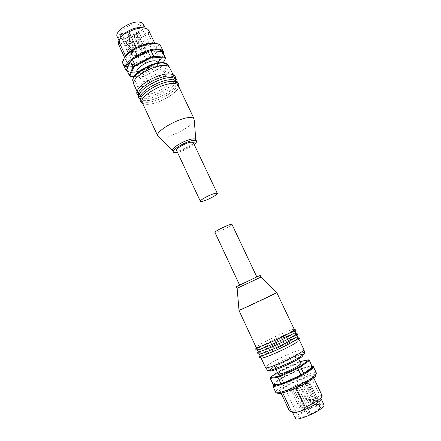 <?xml version="1.0" encoding="UTF-8"?>
<svg xmlns="http://www.w3.org/2000/svg" width="441" height="441" viewBox="0 0 441 441"><rect width="100%" height="100%" fill="white"/><g stroke="black" fill="none" stroke-linecap="round" stroke-linejoin="round"><path stroke-width="0.33" stroke-dasharray="2.21 1.65" d="M292.543 334.024C294.544 332.762 295.481 331.974 295.354 331.66C295.205 331.4 294.279 331.533 292.581 332.045M288.789 333.379C280.619 336.461 266.651 343.153 260.548 346.913C258.2 348.346 257.081 349.25 257.191 349.619M294.527 338.214C296.523 336.924 297.449 336.114 297.311 335.766C297.146 335.485 296.181 335.601 294.423 336.119M291.832 336.974C283.861 339.785 268.812 346.94 262.434 350.959C260.096 352.42 258.988 353.346 259.11 353.743M296.517 342.403C298.507 341.097 299.422 340.254 299.268 339.884C299.086 339.57 298.072 339.675 296.22 340.204M294.594 340.717C286.848 343.241 270.912 350.766 264.324 355.011C261.998 356.493 260.901 357.447 261.033 357.877M298.226 337.69C298.011 337.348 296.743 337.547 294.417 338.286M288.034 340.656C278.288 344.73 270.052 348.792 263.316 352.85M296.269 333.572C296.038 333.236 294.549 333.534 291.81 334.476M282.89 338.032C274.164 341.874 267.014 345.463 261.43 348.798C259.088 350.248 257.974 351.163 258.084 351.543M294.312 329.471C294.263 327.806 268.856 339.019 259.545 344.757C257.191 346.179 256.067 347.067 256.166 347.42M239.011 310.315L276.661 292.598M237.131 288.315L260.907 277.124M236.326 286.716L260.19 275.487M262.891 353.12C260.84 354.437 259.881 355.292 260.008 355.672M255.306 277.67L239.645 285.156L255.306 277.67M214.927 232.374L216.801 232.148C221.476 230.819 232.699 225.064 231.955 224.364M303.855 349.52L303.821 349.47C303.044 347.436 277.764 358.312 268.751 364.492C266.529 365.975 265.454 366.973 265.521 367.496L265.636 367.667M277.102 366.162C275.779 367.072 275.178 367.673 275.289 367.976C275.267 369.508 291.22 362.717 296.341 358.991C297.537 358.147 298.083 357.585 297.967 357.304C297.796 355.854 282.411 362.408 277.102 366.162M300.85 363.395C300.63 361.835 285.2 368.345 279.925 372.198C278.613 373.125 278.017 373.753 278.139 374.084M299.957 361.51L298.05 362.215L298.436 362.618L301.01 361.67L303.965 367.893L312.267 366.515L309.229 360.137L301.01 361.67L300.354 361.372M316.429 373.152L316.169 372.888C313.612 370.76 287.896 381.636 278.927 388.549C276.926 390.042 275.846 391.173 275.691 391.939L275.73 392.303M315.536 374.955L315.491 374.927C313.132 372.871 289.031 383.042 280.691 389.535C278.822 390.935 277.824 391.994 277.692 392.711L277.687 392.766M310.877 379.133C312.515 377.843 313.22 376.939 313 376.427L310.662 376.134L297.289 380.787C288.067 384.899 279.572 390.368 280.437 391.751L282.378 392.099L296.049 387.441C302.537 384.475 307.482 381.708 310.877 379.133M322.117 395.627L319.659 395.092L310.662 376.134M297.289 380.787L306.098 399.48L313.805 399.37C306.032 402.071 299.593 405.356 294.478 409.231C293.05 410.417 292.355 411.326 292.389 411.949L292.444 412.148M306.098 399.48C299.974 402.253 295.205 404.992 291.782 407.693C290.145 409.039 289.335 410.069 289.362 410.78L289.417 411.012M324.008 404.888C323.236 401.966 303.662 409.706 297.344 415.361C295.757 416.723 295.09 417.726 295.349 418.371M304.659 381.746L315.651 405.003L318.854 404.419L307.774 381.013L309.152 381.272L320.364 404.992L319.51 406.519L308.242 382.711L307.658 383.201C305.585 384.789 302.57 386.52 298.618 388.4L309.946 412.478L307.432 413.586L296.12 389.513C290.553 391.806 287.383 392.595 286.622 391.873C286.468 391.47 287.025 390.781 288.298 389.805C292.874 386.614 298.325 383.924 304.659 381.746L305.74 382.038L307.774 381.013M319.615 408.482C320.739 407.478 321.197 406.745 320.993 406.277C320.409 403.956 304.863 410.102 299.891 414.573C298.656 415.643 298.138 416.425 298.342 416.932C298.728 419.336 314.857 412.963 319.615 408.482M290.928 388.907L293.425 387.876L290.928 388.907M300.189 384.243L302.691 383.212L300.189 384.243M302.559 384.938L305.106 383.896L302.559 384.938M293.16 389.679L295.702 388.637L293.16 389.679M298.05 362.215L281.992 369.552L277.361 372.413M270.73 377.055L270.471 377.821L273.431 384.188L282.405 377.711L279.495 371.493L270.471 377.821L270.272 378.389M279.616 370.837L279.495 371.493L282.146 370.054L285.057 376.256L301.374 368.825L298.436 362.618L282.146 370.054L281.992 369.552M273.431 384.188L273.255 384.789M285.057 376.256L282.405 377.711M303.965 367.893L301.374 368.825M296.049 387.441L296.258 387.882M282.758 392.92L282.378 392.099M321.065 398.681L320.949 398.515C320.105 397.848 317.724 398.135 313.805 399.37C316.153 398.532 318.104 397.104 319.659 395.092M309.946 412.478L298.618 388.4M309.18 381.377L307.129 382.408L308.242 382.711M298.7 387.97L296.214 389.083L296.12 389.513M307.129 382.408L318.308 406.045L319.51 406.519M318.308 406.045L320.364 404.992M305.74 382.038L316.814 405.461L318.854 404.419M316.814 405.461L315.651 405.003M296.214 389.083L307.432 413.586M307.487 413.068L309.995 411.966M146.473 102.334C157.944 102.588 180.551 88.845 177.249 83.415C176.654 82.213 175.11 81.568 172.613 81.48C161.417 80.659 137.515 95.19 141.197 100.383C141.875 101.711 143.634 102.362 146.473 102.334M144.791 98.723C156.29 99.06 178.859 85.284 175.507 79.755C174.901 78.531 173.346 77.864 170.843 77.759C159.62 76.85 135.756 91.414 139.488 96.706C140.177 98.062 141.947 98.734 144.791 98.723M143.11 95.118C154.637 95.537 177.166 81.728 173.771 76.1C173.153 74.854 171.593 74.171 169.079 74.044C157.823 73.046 134.003 87.649 137.779 93.034C138.48 94.413 140.255 95.107 143.11 95.118M138.689 94.991C139.384 96.359 141.159 97.042 144.009 97.042C155.519 97.417 178.065 83.619 174.697 78.046M140.398 98.663C141.081 100.008 142.845 100.669 145.69 100.653C157.172 100.939 179.757 87.18 176.439 81.706M142.112 102.345C142.785 103.663 144.538 104.302 147.377 104.263C158.826 104.467 181.455 90.747 178.181 85.372M194.128 118.888L194.238 120.046C193.715 125.409 172.927 136.754 162.79 137.316L158.595 136.82M195.837 140.205L195.787 139.577L195.837 140.205C195.512 143.292 182.017 150.563 175.683 151.103L173.109 150.899L172.657 150.458L173.109 150.899M193.296 142.619C194.536 144.383 183.748 150.524 178.743 150.938L176.587 150.48M133.805 84.501C134.533 85.929 136.33 86.679 139.196 86.734C150.794 87.346 173.225 73.454 169.724 67.594M157.828 66.211C151.07 65.522 137.234 74.132 139.505 77.539C139.929 78.382 140.971 78.834 142.63 78.889C149.482 79.369 162.872 71.04 160.728 67.55L157.828 66.211M137.013 72.203C137.449 73.068 138.496 73.537 140.161 73.614C147.035 74.165 160.392 65.803 158.209 62.231M160.105 67.931L161.208 66.635L159.179 68.316L156.621 62.909L141.737 70.554L144.273 75.962L160.105 67.931M122.978 63.873C123.816 65.533 125.773 66.448 128.855 66.624C141.285 67.76 164.702 52.898 160.733 46.107M123.673 59.055C122.752 62.462 124.583 64.342 129.158 64.695C136.049 65.086 147.415 60.621 153.981 54.993C160.789 48.521 160.822 44.53 154.085 43.02M130.883 63.195C135.271 63.311 140.238 61.961 145.784 59.138L156.075 50.318L156.428 46.774C155.067 43.24 145.304 44.089 136.809 48.681L126.418 57.848L126.242 60.985C126.903 62.302 128.452 63.041 130.883 63.195M118.579 44.558C119.285 45.963 120.867 46.779 123.326 47.005C127.752 47.242 132.724 45.952 138.248 43.135L145.784 59.138M156.075 50.318L148.391 34.122L142.454 36.901C145.569 34.04 146.737 31.587 145.943 29.547L144.24 27.987M148.391 34.122L148.656 30.407M117.201 36.68L119.891 38.643M119.958 38.659L121.358 38.907C128.243 39.817 140.888 33.362 143.231 27.717M119.649 39.227L119.643 41.923C120.261 43.152 121.639 43.874 123.778 44.083C130.183 44.15 136.412 41.752 142.454 36.901L138.248 43.135M121.209 36.592L120.404 34.878L120.955 33.522L130.431 53.78C132.785 49.557 142.812 44.712 147.84 45.373L150.789 46.895C151.406 48.626 150.155 50.726 147.046 53.201L137.719 33.439L133.799 35.925L143.093 55.66L138.061 57.622L128.778 37.849L124.715 38.417L134.014 58.278L133.094 58.256C131.435 58.135 130.376 57.622 129.924 56.713L129.847 55.07L121.242 36.664L123.232 37.193C130.2 38.229 143.16 29.768 140.74 25.666L137.702 23.946C130.812 22.678 117.433 31.416 119.974 35.434L121.236 36.658M145.762 47.187C144.488 47.369 143.766 47.826 143.601 48.576L143.964 48.758C145.238 48.582 145.96 48.119 146.125 47.374L145.762 47.187M145.844 51.476C144.593 51.652 143.882 52.104 143.711 52.832L144.075 53.014C145.326 52.832 146.037 52.38 146.203 51.652L145.844 51.476M136.859 54.971C135.602 55.153 134.891 55.599 134.726 56.321L135.106 56.503C136.363 56.321 137.068 55.875 137.228 55.153L136.859 54.971M136.644 50.726C135.359 50.902 134.643 51.365 134.477 52.104L134.863 52.292C136.137 52.115 136.859 51.658 137.019 50.919L136.644 50.726M194.211 144.554C189.183 148.33 183.61 150.949 177.497 152.421M133.948 76.64L142.013 76.905L144.472 76.221L159.168 68.686M160.982 67.175L163.302 62.661M161.208 66.635L165.546 58.173L162.911 52.628L158.639 61.211L161.208 66.635M144.472 76.221L144.273 75.962L141.522 76.728L138.987 71.31L127.587 70.819L130.161 76.354L142.013 76.905M156.621 62.909L158.639 61.211M138.987 71.31L141.737 70.554M126.721 69.882L127.587 70.819M126.418 57.848L125.691 56.288M136.308 47.611L136.809 48.681M143.264 27.645L143.468 24.321M120.404 34.878L122.223 34.453L131.661 54.618L129.847 55.07M138.061 57.622L138.016 56.718L134.014 58.278M131.661 54.618L132.25 53.328L130.431 53.78M147.046 53.201L143.066 54.75L143.093 55.66M138.016 56.718L128.706 36.89L124.715 38.417M128.706 36.89L128.778 37.849M143.066 54.75L133.744 34.96L133.799 35.925M133.744 34.96L137.719 33.439M132.25 53.328L122.774 33.103L120.955 33.522M122.774 33.103L122.223 34.453M304.731 352.712C303.954 350.634 279.291 361.196 270.548 367.287C268.398 368.742 267.362 369.734 267.433 370.264C268.508 370.583 267.841 370.975 271.904 368.064C279.291 362.888 299.406 354.371 302.239 354.178C304.103 353.831 304.929 353.346 304.731 352.712M301.561 357.045C304.852 354.9 306.026 352.552 295.619 356.394C284.814 360.54 274.578 366.223 272.163 368.003L269.352 370.462M313.38 366.747C312.73 363.775 285.47 375.153 275.994 382.253C273.585 384.001 272.499 385.208 272.742 385.869M273.089 384.442L276.182 381.548C278.558 379.646 284.076 376.603 292.752 372.408C301.578 368.296 310.574 365.451 312.079 366.118M299.356 406.883L301.876 405.874L299.356 406.883M308.628 402.153L311.153 401.145L308.628 402.153M311.148 403.135L313.716 402.115L311.148 403.135M301.732 407.947L304.296 406.922L301.732 407.947M133 81.486C133.651 82.991 135.426 83.779 138.32 83.856C149.753 84.534 171.786 70.709 167.916 65.059M138.722 82.147C141.941 82.533 152.845 79.97 161.555 73.09C169.724 66.144 165.91 62.655 161.946 62.776C158.914 62.187 147.206 64.821 138.231 72.12C130.073 79.402 134.83 82.401 138.722 82.147M125.564 69.424C126.38 71.045 128.325 71.933 131.39 72.076C143.783 73.079 167.26 58.267 163.368 51.636M163.407 53.664C163.887 56.999 157.404 63.658 149.229 67.622C140.982 71.21 135.227 72.754 131.958 72.252L127.14 70.781M138.435 31.675C137.151 31.829 136.434 32.298 136.286 33.075L136.66 33.279C137.939 33.125 138.656 32.656 138.805 31.879L138.435 31.675M138.623 36.168C137.36 36.327 136.655 36.785 136.506 37.54L136.875 37.739C138.132 37.579 138.838 37.121 138.987 36.366L138.623 36.168M129.648 39.613C128.386 39.773 127.681 40.225 127.537 40.98L127.918 41.178C129.18 41.019 129.886 40.566 130.029 39.817L129.648 39.613M129.329 35.159C128.044 35.313 127.328 35.776 127.184 36.548L127.57 36.757C128.855 36.603 129.571 36.14 129.715 35.368L129.329 35.159M295.084 331.075L292.471 331.963M289.131 333.181C280.834 336.329 266.651 343.131 260.295 346.968L256.916 349.035M297.234 335.083L294.29 336.042M292.14 336.792C284.467 339.498 268.751 346.929 262.191 351.008L258.63 353.247M299.351 339.112L296.054 340.149M294.875 340.54C288.122 342.701 270.774 350.749 264.093 355.06M275.289 367.976L275.575 368.593M277.692 392.711L275.691 391.939M313 376.427L313.722 377.954M309.152 381.272L320.993 406.277M290.735 389.149L299.169 407.153C300.415 408.019 300.983 408.25 300.878 407.837L301.346 407.616C301.721 407.512 301.898 406.927 301.876 405.874L293.425 387.876M300.001 384.48L308.452 402.413C309.698 403.278 310.266 403.504 310.15 403.102L310.618 402.881C310.999 402.776 311.175 402.198 311.153 401.145L302.691 383.212M302.372 385.175L310.971 403.399C312.228 404.281 312.807 404.513 312.697 404.099C313.182 404.386 313.518 403.719 313.716 402.115L305.106 383.896M292.962 389.927L301.545 408.217C302.796 409.105 303.375 409.336 303.276 408.917C303.761 409.204 304.097 408.537 304.296 406.922L295.702 388.637M260.388 357.447L263.994 355.121M297.967 357.304L298.259 357.916M315.491 374.927L316.169 372.888M280.437 391.751L281.154 393.278M320.949 398.515L321.974 395.434M292.389 411.949L289.362 410.78M286.622 391.873L298.342 416.932M127.372 71.282L131.639 72.318C142.465 73.107 162.668 61.944 163.65 54.182M138.634 96.05L143.375 97.163C154.4 97.533 175.27 85.769 175.551 78.68M140.359 99.716L145.061 100.774C156.031 101.05 176.874 89.385 177.276 82.346M142.757 103.729L146.748 104.385C157.2 104.473 176.891 94.082 178.837 86.75M140.53 98.949L141.197 100.383M138.805 95.239L139.488 96.706M137.085 91.541L137.779 93.034M139.505 77.539L137.289 72.787M119.643 41.923L119.004 40.544M150.789 46.895L140.74 25.666M143.601 48.576L136.286 33.075C136.148 31.587 136.699 30.947 137.939 31.157L138.805 31.879L146.125 47.374M143.711 52.832L136.506 37.54C136.379 36.074 136.919 35.445 138.127 35.655L138.987 36.366L146.203 51.652M134.726 56.321L127.537 40.98C127.416 39.514 127.956 38.885 129.147 39.095L130.029 39.817L137.228 55.153M134.477 52.104L127.184 36.548C127.052 35.065 127.603 34.426 128.827 34.635L129.715 35.368L137.019 50.919M176.576 81.993L177.249 83.415M174.818 78.294L175.507 79.755M173.059 74.606L173.771 76.1M160.728 67.55L158.484 62.815M156.428 46.774L154.73 43.196M126.242 60.985L124.649 57.578M145.943 29.547L145.298 28.18M129.924 56.713L120.823 37.253M120.779 37.149L119.974 35.434"/><path stroke-width="0.66" d="M292.581 332.045L288.789 333.379M294.423 336.119L291.832 336.974M296.22 340.204L294.594 340.717M294.527 338.214C285.807 343.997 258.718 355.837 259.11 353.743L260.008 355.672C259.644 357.822 286.76 346.003 295.459 340.165C297.449 338.87 298.37 338.043 298.226 337.69L297.311 335.766M294.417 338.286L288.034 340.656M292.543 334.024C283.778 339.697 256.739 351.582 257.191 349.619L258.084 351.543C257.665 353.566 284.726 341.703 293.469 335.976C295.464 334.702 296.402 333.903 296.269 333.572L295.354 331.66M291.81 334.476L282.89 338.032M238.934 310.387L256.166 347.42C255.686 349.322 282.698 337.409 291.484 331.797C293.491 330.546 294.434 329.769 294.312 329.471L276.766 292.581L273.646 294.241C264.914 298.623 239.601 310.409 239.016 310.376L239.011 310.315M260.907 277.124L237.131 288.315M260.945 277.086L260.19 275.487L258.051 276.336L236.326 286.716L237.076 288.32M263.316 352.85L262.891 353.12M256.8 276.887L231.955 224.364L230.208 224.552C225.616 225.803 214.089 231.718 214.927 232.374L239.568 284.996M265.521 367.496L265.537 367.551C265.339 370.065 292.603 358.384 301.181 352.221C303.143 350.854 304.036 349.956 303.855 349.52L299.268 339.884M265.537 367.551L261.033 357.877C260.697 360.093 287.841 348.302 296.517 342.403M275.575 368.593L278.139 374.084C278.172 375.726 294.175 368.974 299.257 365.148C300.442 364.283 300.977 363.698 300.85 363.395L298.259 357.916M272.742 385.869L275.73 392.303C275.862 395.753 305.056 383.692 313.821 376.465C315.828 374.883 316.699 373.775 316.429 373.152L313.38 366.747C313.628 367.325 312.741 368.389 310.718 369.933C301.881 376.972 272.775 389.111 272.742 385.869L281.27 383.808L286.931 381.674L298.11 376.564L310.073 369.514C313.11 367.105 313.452 366.19 313.38 366.747M277.687 392.766C276.215 396.906 304.687 385.428 313.286 378.306C315.453 376.581 316.203 375.467 315.536 374.955M296.258 387.882L305.343 407.208C311.864 404.243 316.792 401.387 320.127 398.636C321.726 397.253 322.388 396.244 322.117 395.627L313.722 377.954M292.444 412.148C292.973 413.002 295.277 412.809 299.362 411.569C307.526 408.763 314.179 405.362 319.317 401.36C320.723 400.13 321.307 399.237 321.065 398.681L324.008 404.888C324.267 405.477 323.694 406.398 322.299 407.655C316.313 413.322 295.806 421.425 295.349 418.371L292.444 412.148M277.361 372.413L270.73 377.055L270.554 377.562L278.067 376.421L297.438 367.822L299.913 366.465L308.446 360.253L308.435 359.85L299.957 361.51M278.067 376.421L277.896 377.253L280.967 383.824L273.255 384.789L270.272 378.389L277.896 377.253L280.553 376.3L280.437 375.567M270.554 377.562L270.272 378.389M308.435 359.85L309.257 360.181L312.289 367.033L303.711 373.483L300.597 366.906L309.235 360.617L308.435 360.28M299.913 366.465L300.597 366.906L297.824 368.428L300.938 375.021L283.635 382.887L280.553 376.3L297.824 368.428L297.438 367.822M280.967 383.824L283.635 382.887M312.289 367.033L309.257 360.181M300.938 375.021L303.711 373.483M305.343 407.208C303.777 409.259 301.787 410.714 299.362 411.569C296.887 412.247 294.252 412.252 291.462 411.58L282.758 392.92M281.154 393.278L289.417 411.012L291.462 411.58M174.818 78.294L174.697 78.046C174.085 76.811 172.53 76.139 170.022 76.023C158.782 75.075 134.94 89.655 138.689 94.991L138.805 95.239M176.576 81.993L176.439 81.706C175.838 80.494 174.289 79.838 171.786 79.744C160.579 78.884 136.693 93.426 140.398 98.663L140.53 98.949M178.181 85.372C177.591 84.176 176.047 83.542 173.556 83.465C162.382 82.699 138.452 97.207 142.112 102.345L157.773 135.993C154.526 131.776 178.864 117.598 189.735 117.538C192.166 117.438 193.627 117.89 194.128 118.888L178.181 85.372M194.238 120.046L195.787 139.577C195.495 138.998 194.569 138.777 193.009 138.909C186.185 139.29 170.788 148.066 172.657 150.458L157.773 135.993M177.497 152.421L176.378 152.592C174.686 152.784 173.677 152.575 173.363 151.969C171.505 149.604 186.912 140.828 193.726 140.431C195.286 140.293 196.206 140.508 196.499 141.081C196.802 141.864 196.041 143.022 194.211 144.554M200.379 201.3L176.587 150.48C175.264 148.766 186.334 142.46 191.273 142.151L193.296 142.619L217.286 193.345C218.218 194.459 207.165 200.363 202.364 201.339L200.379 201.3C199.354 200.242 210.71 194.178 215.434 193.285L217.286 193.345M173.059 74.606L169.267 66.922C168.445 66.04 167.012 65.533 164.978 65.406C154.317 64.27 131.732 77.555 133.579 83.718L137.085 91.541M158.484 62.815L158.209 62.231L155.287 60.841C148.501 60.075 134.698 68.713 137.013 72.203L137.289 72.787M163.65 54.182L163.368 51.636L160.733 46.107C160 44.618 158.286 43.725 155.59 43.438L153.214 43.378C144.769 43.527 131.17 49.927 125.668 56.338C123.022 59.381 122.124 61.894 122.978 63.873L125.564 69.424L127.372 71.282M154.085 43.02L151.869 42.959C143.987 43.097 131.335 49.05 126.209 55.037L123.673 59.055M144.24 27.987L140.067 27.364C133.827 27.943 128.105 30.418 122.912 34.795L119.649 39.227M154.73 43.196L148.656 30.407C148.022 29.117 146.594 28.323 144.378 28.026L141.98 27.943C137.901 28.174 133.546 29.492 128.915 31.89L136.308 47.611M145.298 28.18L143.468 24.321C142.895 23.152 141.627 22.43 139.665 22.149C130.96 20.507 113.96 31.609 117.201 36.68L119.004 40.544M163.302 62.661L165.254 58.851L164.636 57.953L153.584 57.165L151.004 57.854L135.525 65.83L133.684 67.412L130.062 75.725L130.823 76.541L133.948 76.64M135.525 65.83L132.361 59.518L148.055 51.415L150.75 57.121L135.023 65.218L132.967 66.993L133.684 67.412M151.004 57.854L150.75 57.121L153.633 56.349L150.943 50.66L162.211 51.597L164.857 57.165L153.633 56.349L153.584 57.165M164.636 57.953L164.857 57.165L165.485 58.036L165.254 58.851M130.823 76.541L129.307 75.439L126.721 69.882L130.31 61.31L132.967 66.993L129.307 75.439L130.062 75.725M150.943 50.66L148.055 51.415M132.361 59.518L130.31 61.31M162.911 52.628L162.211 51.597M125.691 56.288L118.684 41.261L121.655 36.134L122.912 34.795L128.915 31.89M118.684 41.261L118.579 44.558L124.649 57.578M265.636 367.667L267.433 370.264C266.849 373.025 293.745 361.609 302.179 355.446C304.163 354.04 305.018 353.131 304.731 352.712L303.882 349.674M312.079 366.118C313.005 366.758 312.3 367.899 309.968 369.541C307.41 371.769 300.553 375.462 289.401 380.622C277.582 385.324 272.147 386.597 273.089 384.442M269.352 370.462C268.762 372.006 273.585 370.661 283.822 366.432C293.381 361.978 299.29 358.853 301.561 357.045M167.916 65.059L167.541 64.535L163.346 63.024C152.955 61.878 131.032 74.799 132.84 80.863L133 81.486M163.368 51.636C162.652 50.18 160.948 49.32 158.258 49.056C146.147 47.363 121.253 63.057 125.564 69.424M127.14 70.781C123.971 67.853 127.295 62.964 137.112 56.123C147.338 51.073 154.344 48.99 158.121 49.866C161.026 49.894 162.79 51.162 163.407 53.664M256.916 349.035C256.023 349.377 255.587 349.377 255.604 349.029C255.185 348.588 259.49 346.681 268.519 343.307C278.122 339.057 285.878 335.199 291.793 331.737C294.676 329.89 296.049 329.333 295.911 330.061C296.192 330.27 295.917 330.607 295.084 331.075M292.471 331.963L289.131 333.181M258.63 353.247L257.522 353.153C257.274 352.464 257.02 352.695 266.458 349.233C275.278 345.716 288.232 339.355 293.767 335.915C296.655 333.997 298.022 333.418 297.868 334.168L297.234 335.083M294.29 336.042L292.14 336.792M260.388 357.447L259.446 357.287C259.192 356.56 258.95 356.879 268.409 353.478C277.257 350.005 290.233 343.611 295.746 340.11C298.618 338.131 299.974 337.519 299.83 338.286L299.351 339.112M296.054 340.149L294.875 340.54M237.126 288.271L239.016 310.376M260.879 277.097L276.705 292.642M308.446 360.253L309.251 360.567M178.837 86.75L178.721 83.889C177.982 82.357 176.185 81.513 173.33 81.353C161.412 80.543 136.611 95.135 140.629 101.816L142.757 103.729M177.276 82.346L176.979 80.229C176.802 78.989 175 78.123 171.566 77.633C159.614 76.723 134.852 91.37 138.915 98.139L140.359 99.716M175.551 78.68L175.237 76.574C175.033 75.306 173.225 74.424 169.807 73.917C157.817 72.908 133.094 87.605 137.212 94.468L138.634 96.05M169.267 66.922L167.541 64.535C166.533 63.427 164.973 62.787 162.856 62.616C156.307 62.727 150.949 64.75 149.339 65.461L139.968 70.632C135.001 74.27 132.625 77.682 132.84 80.863L133.579 83.718M172.657 150.458L173.363 151.969M126.209 55.037L125.668 56.338M151.869 42.959L153.214 43.378M195.787 139.577L196.499 141.081M165.485 58.036L162.85 52.49M140.067 27.364L141.98 27.943"/></g></svg>
